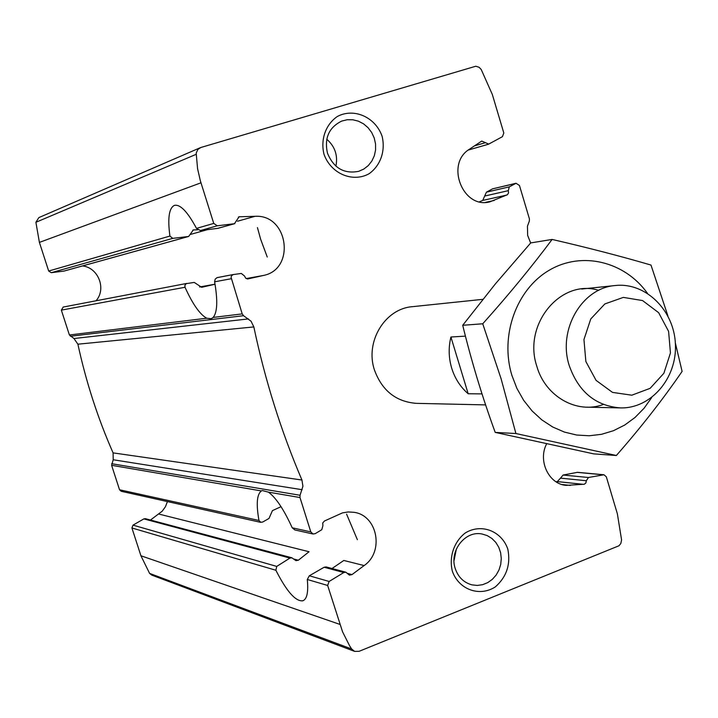 <?xml version="1.0" encoding="UTF-8"?>
<svg xmlns="http://www.w3.org/2000/svg" width="718" height="718" viewBox="0 0 718 718"><rect width="100%" height="100%" fill="white"/><g stroke="black" fill="none" stroke-linecap="round" stroke-linejoin="round"><path stroke-width="1.08" d="M150.484 520.029L162.223 511.189L165.436 506.72L167.429 501.577M332.039 568.512L343.814 560.462L364.125 565.56C384.417 551.81 377.551 515.389 354.037 512.32L348.23 511.952L342.45 512.885L324.437 521.017L322.723 523.009L322.921 525.657L321.781 529.713L315.238 533.636L313.039 534.004L310.795 531.885L299.989 497.538L300.052 495.267L302.924 486.248L301.946 480.028C281.07 431.15 265.032 380.109 253.84 326.932L251.067 321.233L243.564 315.705L242.208 313.892L231.034 277.148L231.645 275.694L233.188 274.572L241.32 273.45L244.578 276.071L245.601 278.09L247.602 278.988L263.21 275.506C295.951 269.483 288.349 214.072 255.034 216.315L239.103 216.773L234.427 223.72L217.276 225.793L213.749 223.415L200.367 180.828L197.576 168.721L196.194 153.14L197.863 149.434L200.914 147.477L475.801 66.227L479.112 67.286L481.213 69.502L492.315 94.444L503.803 132.974L502.429 136.68L488.716 144.094L481.724 141.06L469.428 149.218C445.043 163.919 462.922 209.36 489.972 201.821L507.464 194.686L508.559 192.873L508.281 190.674L509.322 186.851L516.036 183.269L519.455 185.477L529.408 218.837L529.354 220.991L527.461 226.188L527.649 235.414L530.665 242.989M158.92 514.079L309.045 551.738L298.347 560.237L295.897 560.623L291.948 557.85L289.955 558.074L276.726 566.412L275.883 570.254C286.59 591.345 295.547 601.531 302.745 600.822L303.301 600.607M326.071 566.924L345.87 572.21L349.424 575.136L351.973 574.615L364.125 565.56M291.957 557.814L145.395 518.674L143.86 518.89L133.009 525.136L131.915 527.972L140.925 555.768L149.595 573.395L151.785 575.118L354.629 651.388L359.144 651.298L618.997 545.761L620.819 543.481L621.582 539.936L617.381 513.882L606.342 476.851L603.973 474.769L588.446 477.497L586.328 480.737L585.915 482.882L584.362 484.228L566.116 485.359C548.785 484.192 537.665 460.678 546.622 443.877M326.053 566.96L324.123 567.247L343.796 572.524L329.131 581.463L327.65 585.466L342.567 631.822L349.576 645.751L351.658 649.009L354.629 651.388M345.87 572.21L343.796 572.524M603.973 474.769L577.568 472.318L563.083 475.038L560.507 478.134L586.328 480.737M555.956 481.733L557.347 481.599L560.507 478.134M281.034 506.675L272.427 510.633L268.99 518.45L262.752 522.013L260.778 522.3L258.974 520.478C256.057 504.081 256.873 494.235 261.406 490.933L262.285 490.556L268.379 492.126C275.856 497.466 283.798 509.358 292.217 527.793L294.766 529.866M63.238 307.062L61.344 310.122L69.395 334.983L73.954 338.528L77.894 344.191C86.043 381.859 97.765 418.091 113.076 452.878L113.211 459.753L111.613 465.309L119.538 489.766L121.189 491.283L260.76 522.363M302.745 600.822C307.008 599.234 308.516 592.117 307.295 579.48L309.323 575.782L324.123 567.247M96.015 300.788C106.641 288.995 98.393 267.608 82.516 265.938M200.178 147.746L38.853 217.599L35.9 222.293L39.4 242.397L48.68 271.036L51.256 272.696L64.082 271.063L188.672 236.455L193.321 229.939L197.701 229.778M188.672 236.455L172.742 238.376L169.915 236.06C167.509 218.119 169.035 207.888 174.483 205.348C180.317 204.172 187.649 211.855 196.49 228.396L200.43 230.55L217.276 225.793M200.43 230.55L217.958 228.324L234.831 223.639M233.386 274.509L216.944 277.686L215.176 279.185L214.601 281.806C217.877 300.519 217.383 312.402 213.147 317.437L211.236 318.702L206.73 318.218C199.936 314.511 192.693 304.199 185.02 287.272L184.939 285.199L186.258 283.637L194.264 282.416L201.65 287.308L215.032 284.229M516.036 183.269L492.539 188.861L515.371 183.521M479.534 201.767L482.72 200.421L486.427 192.164L492.539 188.861M452.322 571.142C448.903 556.935 453.947 541.91 465.031 533.133C480.979 523.009 501.577 530.835 507.823 549.135C510.803 564.312 506.639 576.895 495.339 586.875C479.597 597.152 458.739 589.649 452.322 571.142M323.971 154.137C320.399 139.373 325.703 124.492 337.325 116.496C354.046 107.529 375.613 117.24 382.138 136.393C385.629 150.977 380.477 165.696 369.016 173.774C352.52 182.919 330.666 173.523 323.971 154.137M485.619 404.898L416.368 403.354C395.995 401.757 382.012 390.628 374.437 369.958C364.879 341.705 384.956 308.623 412.419 306.676L482.855 299.334M327.462 153.149C324.186 138.125 328.925 127.436 341.687 121.091L347.171 119.735L352.843 119.771L358.408 121.171L363.586 123.873L368.092 127.723L371.7 132.525L374.231 138.018L375.541 143.932L375.577 149.945L374.329 155.743L371.861 161.047L368.307 165.553L363.838 169.053L358.695 171.333C344.03 174.142 333.619 168.084 327.462 153.149M326.762 139.229C334.965 146.454 338.016 155.438 335.907 166.163M455.221 568.494C449.082 550.85 465.273 530.252 482.119 534.021L487.262 535.619L491.902 538.464L495.797 542.395L498.75 547.224L500.617 552.68L501.281 558.496L500.733 564.366L498.983 569.993L496.129 575.082L492.315 579.363L487.737 582.621L482.622 584.685L477.246 585.448L471.888 584.847C463.72 582.585 458.165 577.128 455.221 568.494M456.379 548.983L454.009 560.704M267.249 257.026L260.652 239.247L257.43 227.597M357.376 539.703L346.588 514.151M465.435 336.123L450.922 337.02C448.373 347.485 448.633 357.887 451.712 368.226C454.925 378.521 460.417 387.029 468.181 393.76L482.011 393.895M585.861 361.513L583.949 339.56L590.752 318.98L604.843 303.938L623.35 297.396L642.547 300.555L658.657 312.698L668.593 331.375L670.45 352.951L663.89 373.252L650.131 388.33L631.813 395.196L612.517 392.396L596.084 380.387L585.861 361.513M569.239 365.588C557.5 329.715 581.993 287.81 615.38 285.513C645.751 282.12 674.301 310.499 675.414 344.362C677.065 378.206 650.921 408.811 620.37 407.905C595.59 405.912 578.537 391.813 569.239 365.588M450.922 337.02L468.181 393.76M603.362 404.458C577.048 414.412 545.312 396.569 536.831 366.315C522.623 324.41 560.758 278.449 598.704 290.341M651.702 397.557L644.064 408.264L634.999 417.499L624.714 425.047L613.468 430.701L601.505 434.318L589.146 435.772L576.68 435.027L564.429 432.083L552.707 427.004L541.821 419.886L532.056 410.92L523.664 400.321L516.879 388.357L511.88 375.334C499.728 335.62 516.421 289.273 549.243 270.228C581.948 250.896 624.687 261.451 647.439 293.276M667.919 315.956L650.984 265.059C621.178 256.335 588.23 247.791 552.115 239.435C531.652 266.863 508.524 294.972 482.738 323.782L501.11 378.799L515.91 433.528L616.358 455.499C641.183 427.147 663.1 399.118 682.1 371.412L675.342 342.917M616.358 455.499L593.705 453.875L495.205 432.398C482.406 397.359 471.573 361.657 462.715 325.281L495.285 284.005L530.728 242.917L552.115 239.435M482.738 323.782L462.715 325.281M515.91 433.528L495.205 432.398M293.671 558.99L298.347 560.237M347.449 573.404L351.973 574.615M143.86 518.89L289.955 558.074M563.083 475.038L588.446 477.497M557.347 481.599L583.707 484.372M561.97 484.515L570.361 485.422M119.538 489.766L258.974 520.478M111.613 465.309L261.406 490.933M292.217 527.793L310.795 531.885M309.323 575.782L329.131 581.463M131.915 527.972L275.883 570.254M133.009 525.136L276.726 566.412M307.295 579.48L327.65 585.466M576.958 472.354L603.299 474.804M268.379 492.126L299.989 497.538M111.667 463.702L300.052 495.267M199.595 286.985L215.032 284.193M190.692 234.364L207.421 229.67M237.514 221.234L255.034 216.315M246.238 278.566L263.21 275.506M192.774 230.182L194.022 229.823M238.394 217.087L239.875 216.656M63.785 271.117L188.296 236.536M217.554 228.405L234.427 223.72M485.556 202.359L494.226 200.457M474.32 145.916L485.162 142.756M214.601 281.806L231.151 278.746M213.147 317.437L242.208 313.892M486.427 192.164L509.322 186.851M484.838 196.005L508.281 190.674M482.72 200.421L506.872 195.036M61.344 310.122L185.02 287.272M51.256 272.696L172.742 238.376M48.68 271.036L169.915 236.06M196.49 228.396L213.749 223.415M69.395 334.983L206.73 318.218M70.382 336.257L243.564 315.705M39.4 242.397L200.968 182.812M140.925 555.768L339.901 624.4M149.595 573.395L351.658 649.009M35.9 222.293L196.131 154.334M73.954 338.528L248.446 318.918M77.894 344.191L253.84 326.932M113.076 452.878L301.946 480.028M113.211 459.753L302.134 489.703M294.748 529.929L313.039 534.004M468.289 150.044L488.24 144.291M63.103 307.08L186.94 283.395M217.312 277.579L233.565 274.473M615.38 285.513L581.67 289.031M620.37 407.905L586.489 407.151"/></g></svg>
